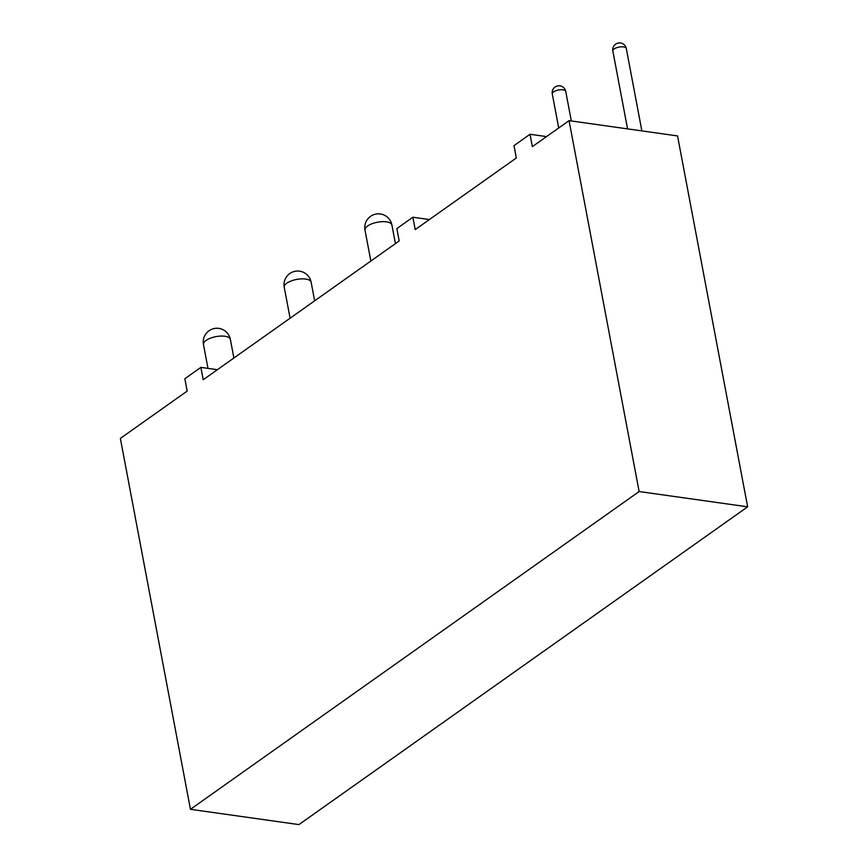 <?xml version="1.0" encoding="UTF-8"?>
<svg xmlns="http://www.w3.org/2000/svg" width="868" height="868" viewBox="0 0 868 868"><rect width="100%" height="100%" fill="white"/><g stroke="black" fill="none" stroke-linecap="round" stroke-linejoin="round"><path stroke-width="1.3" d="M412.875 217.228L396.85 228.577L399.193 240.946L203.21 379.739L200.877 367.381L184.851 378.73L187.184 391.088L120.359 438.416L190.45 809.312L298.95 824.6L747.641 506.825L677.55 135.929L569.05 120.641L532.355 146.627L530.023 134.269L513.997 145.618L516.33 157.976L415.219 229.597L412.875 217.228L429.389 219.55M200.877 367.381L217.38 369.703M530.023 134.269L546.525 136.591M747.641 506.825L639.13 491.538L569.05 120.641M190.45 809.312L639.13 491.538M612.841 51.017A6.846 2.702 -10.7 0 1 614.143 48.977A6.846 2.702 -10.7 0 1 621.445 46.818A6.846 2.702 -10.7 0 1 626.295 48.478A6.846 6.846 0 0 0 615.618 44.16A6.846 6.846 0 0 0 612.841 51.017L627.553 128.876M552.276 93.918A6.846 2.702 -10.7 0 1 553.578 91.878A6.846 2.702 -10.7 0 1 560.869 89.719A6.846 2.702 -10.7 0 1 565.719 91.379A6.846 6.846 0 0 0 555.043 87.06A6.846 6.846 0 0 0 552.276 93.918L558.71 127.965M364.994 230.074A13.693 5.392 -10.7 0 1 367.598 225.995A13.693 5.392 -10.7 0 1 382.191 221.676A13.693 5.392 -10.7 0 1 391.902 224.986A13.693 13.693 0 0 0 370.538 216.36A13.693 13.693 0 0 0 364.994 230.074L370.842 261.018M284.237 287.275A13.693 5.392 -10.7 0 1 286.831 283.196A13.693 5.392 -10.7 0 1 301.424 278.878A13.693 5.392 -10.7 0 1 311.135 282.187A13.693 13.693 0 0 0 289.771 273.561A13.693 13.693 0 0 0 284.237 287.275L290.086 318.22M203.47 344.466A13.693 5.392 -10.7 0 1 206.074 340.397A13.693 5.392 -10.7 0 1 220.656 336.079A13.693 5.392 -10.7 0 1 230.367 339.388A13.693 13.693 0 0 0 209.014 330.762A13.693 13.693 0 0 0 203.47 344.466L207.984 368.379M641.875 130.894L626.295 48.478M571.318 120.956L565.719 91.379M395.417 243.615L391.902 224.986M314.65 300.816L311.135 282.187M233.893 358.017L230.367 339.388"/></g></svg>
